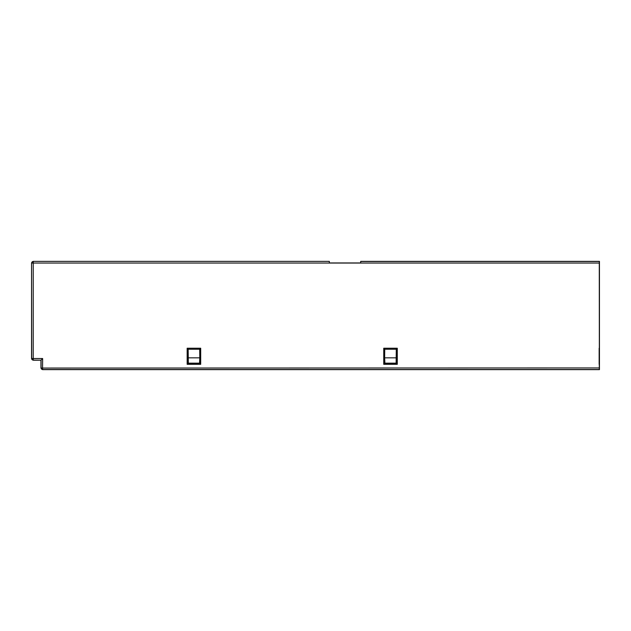 <?xml version="1.0" encoding="UTF-8"?>
<svg xmlns="http://www.w3.org/2000/svg" width="631" height="631" viewBox="0 0 631 631"><rect width="100%" height="100%" fill="white"/><g stroke="black" fill="none" stroke-linecap="round" stroke-linejoin="round"><path stroke-width="0.95" d="M599.284 364.316L599.34 369.514L42.64 369.514A1.57 1.57 -135 0 1 41.078 367.944L41.078 360.104L42.64 358.534L42.529 369.624L40.96 368.062L40.96 360.214L33.12 360.214L31.55 358.645L31.55 262.938L33.127 261.376L329.327 261.376L33.127 261.376M599.355 364.111L599.284 263.056L33.23 263.056L33.23 360.104L40.96 360.214M599.284 367.944L40.96 368.062M42.529 369.624L599.45 369.624L599.45 261.376L360.703 261.376L360.703 262.946L329.327 262.946L329.327 261.486M188.164 349.235L188.314 363.156L199.546 363.156L199.79 357.84L199.696 349.235L188.164 349.235L187.652 348.722L187.652 363.819L200.208 363.819L200.208 348.722L200.697 348.225L200.697 364.316L187.162 364.316L187.162 348.225L200.697 348.225M383.743 348.225L384.232 348.722L384.232 363.819L396.789 363.819L396.789 348.722L397.278 348.225L383.743 348.225L383.743 364.316L397.278 364.316L397.278 348.225M599.284 263.056L599.45 261.376M599.15 364.316L599.15 348.225M42.64 358.534L31.66 358.534L31.55 262.938M33.23 263.056L31.66 263.056A1.57 1.57 -45 0 1 33.23 261.486L33.23 263.056M33.12 360.214L33.23 360.104A1.57 1.57 -135 0 1 31.66 358.534L31.55 358.645M200.208 363.819L200.697 364.316M199.696 349.235L200.208 348.722M187.652 348.722L187.162 348.225M188.07 357.84L199.79 357.84M187.652 363.819L187.162 364.316M384.232 363.819L383.743 364.316M397.278 364.316L396.789 363.819M396.276 349.235L384.744 349.235L384.65 357.84L384.894 363.156L396.126 363.156L396.276 349.235L396.789 348.722M384.744 349.235L384.232 348.722M396.371 357.84L384.65 357.84M360.703 261.486L599.34 261.486"/></g></svg>
